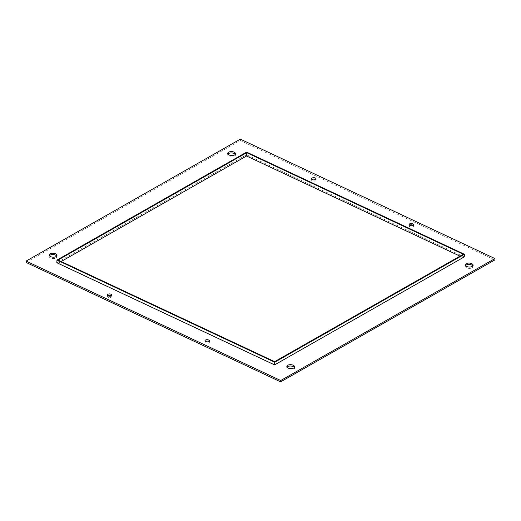 <?xml version="1.0" encoding="UTF-8"?>
<svg xmlns="http://www.w3.org/2000/svg" width="521" height="521" viewBox="0 0 521 521"><rect width="100%" height="100%" fill="white"/><g stroke="black" fill="none" stroke-linecap="round" stroke-linejoin="round"><path stroke-width="0.39" stroke-dasharray="2.6 1.95" d="M107.808 295.635A2.221 1.133 3 0 0 107.339 296.286A2.221 1.133 3 0 0 108.765 297.432A2.221 1.133 3 0 0 111.253 297.198A2.221 1.133 3 0 0 111.774 296.521A2.221 1.133 3 0 0 111.377 295.824M205.404 341.418A2.221 1.133 3 0 0 204.935 342.069A2.221 1.133 3 0 0 206.362 343.215A2.221 1.133 3 0 0 208.849 342.981A2.221 1.133 3 0 0 209.37 342.304A2.221 1.133 3 0 0 208.973 341.607M409.623 225.176A2.221 1.133 3 0 0 409.154 225.827A2.221 1.133 3 0 0 410.587 226.974A2.221 1.133 3 0 0 413.068 226.739A2.221 1.133 3 0 0 413.589 226.055A2.221 1.133 3 0 0 413.192 225.365M312.027 179.393A2.221 1.133 3 0 0 311.565 180.045A2.221 1.133 3 0 0 312.991 181.191A2.221 1.133 3 0 0 315.479 180.956A2.221 1.133 3 0 0 316 180.273A2.221 1.133 3 0 0 315.596 179.582M465.553 265.541A3.888 1.986 3 0 0 465.292 266.198A3.888 1.986 3 0 0 467.793 268.204A3.888 1.986 3 0 0 472.143 267.794A3.888 1.986 3 0 0 473.048 266.602A3.888 1.986 3 0 0 472.853 265.918M287.038 367.149A3.888 1.986 3 0 0 286.771 367.806A3.888 1.986 3 0 0 289.272 369.819A3.888 1.986 3 0 0 293.623 369.409A3.888 1.986 3 0 0 294.534 368.217A3.888 1.986 3 0 0 294.339 367.533M49.417 255.674A3.888 1.986 3 0 0 49.15 256.339A3.888 1.986 3 0 0 51.651 258.344A3.888 1.986 3 0 0 56.001 257.934A3.888 1.986 3 0 0 56.913 256.742A3.888 1.986 3 0 0 56.717 256.058M227.931 154.066A3.888 1.986 3 0 0 227.67 154.724A3.888 1.986 3 0 0 230.171 156.73A3.888 1.986 3 0 0 234.522 156.32A3.888 1.986 3 0 0 235.427 155.134A3.888 1.986 3 0 0 235.231 154.45M26.05 262.421L240.279 140.481L494.878 259.92M240.35 139.14L240.279 140.481M464.244 256.931L246.485 154.776L56.828 262.727M246.485 154.776L246.622 152.106M274.632 361.652L274.456 364.987L463.117 257.602L463.293 254.268M58.059 260.051L57.883 263.385L274.456 364.987M61.178 261.509L57.883 263.385M463.117 257.602L459.997 256.143M111.846 295.173L111.774 296.521M209.435 340.955L209.37 342.304M413.661 224.714L413.589 226.055M316.065 178.931L316 180.273M473.12 265.261L473.048 266.602M294.606 366.875L294.534 368.217M56.984 255.401L56.913 256.742M235.499 153.786L235.427 155.134M107.411 294.945L107.339 296.286M205 340.727L204.935 342.069M409.226 224.479L409.154 225.827M311.63 178.696L311.565 180.045M465.357 264.857L465.292 266.198M286.843 366.465L286.771 367.806M49.221 254.99L49.15 256.339M227.742 153.382L227.67 154.724"/><path stroke-width="0.78" d="M111.377 295.824A2.221 1.133 3 0 0 107.86 295.609A2.221 1.133 3 0 0 107.808 295.635M107.932 294.261A2.221 1.133 -177 0 1 110.413 294.026A2.221 1.133 -177 0 1 111.846 295.173A2.221 1.133 -177 0 1 111.325 295.856A2.221 1.133 -177 0 1 108.837 296.091A2.221 1.133 -177 0 1 107.411 294.945A2.221 1.133 -177 0 1 107.932 294.261M208.973 341.607A2.221 1.133 3 0 0 205.456 341.392A2.221 1.133 3 0 0 205.404 341.418M205.521 340.044A2.221 1.133 -177 0 1 208.009 339.809A2.221 1.133 -177 0 1 209.435 340.955A2.221 1.133 -177 0 1 208.921 341.639A2.221 1.133 -177 0 1 206.433 341.874A2.221 1.133 -177 0 1 205 340.727A2.221 1.133 -177 0 1 205.521 340.044M413.192 225.365A2.221 1.133 3 0 0 409.675 225.144A2.221 1.133 3 0 0 409.623 225.176M409.747 223.802A2.221 1.133 -177 0 1 412.235 223.568A2.221 1.133 -177 0 1 413.661 224.714A2.221 1.133 -177 0 1 413.14 225.391A2.221 1.133 -177 0 1 410.659 225.626A2.221 1.133 -177 0 1 409.226 224.479A2.221 1.133 -177 0 1 409.747 223.802M315.596 179.582A2.221 1.133 3 0 0 312.079 179.361A2.221 1.133 3 0 0 312.027 179.393M312.151 178.019A2.221 1.133 -177 0 1 314.638 177.785A2.221 1.133 -177 0 1 316.065 178.931A2.221 1.133 -177 0 1 315.544 179.608A2.221 1.133 -177 0 1 313.062 179.843A2.221 1.133 -177 0 1 311.63 178.696A2.221 1.133 -177 0 1 312.151 178.019M472.853 265.918A3.888 1.986 3 0 0 469.903 264.479A3.888 1.986 3 0 0 466.197 265.007A3.888 1.986 3 0 0 465.553 265.541M466.269 263.665A3.888 1.986 -177 0 1 470.619 263.255A3.888 1.986 -177 0 1 473.12 265.261A3.888 1.986 -177 0 1 472.208 266.452A3.888 1.986 -177 0 1 467.865 266.863A3.888 1.986 -177 0 1 465.357 264.857A3.888 1.986 -177 0 1 466.269 263.665M294.339 367.533A3.888 1.986 3 0 0 291.389 366.094A3.888 1.986 3 0 0 287.683 366.621A3.888 1.986 3 0 0 287.038 367.149M287.755 365.273A3.888 1.986 -177 0 1 292.105 364.863A3.888 1.986 -177 0 1 294.606 366.875A3.888 1.986 -177 0 1 293.694 368.06A3.888 1.986 -177 0 1 289.344 368.471A3.888 1.986 -177 0 1 286.843 366.465A3.888 1.986 -177 0 1 287.755 365.273M56.717 256.058A3.888 1.986 3 0 0 53.767 254.619A3.888 1.986 3 0 0 50.062 255.147A3.888 1.986 3 0 0 49.417 255.674M50.133 253.805A3.888 1.986 -177 0 1 54.484 253.395A3.888 1.986 -177 0 1 56.984 255.401A3.888 1.986 -177 0 1 56.073 256.586A3.888 1.986 -177 0 1 51.722 256.996A3.888 1.986 -177 0 1 49.221 254.99A3.888 1.986 -177 0 1 50.133 253.805M235.231 154.45A3.888 1.986 3 0 0 232.281 153.005A3.888 1.986 3 0 0 228.576 153.532A3.888 1.986 3 0 0 227.931 154.066M228.647 152.191A3.888 1.986 -177 0 1 232.998 151.78A3.888 1.986 -177 0 1 235.499 153.786A3.888 1.986 -177 0 1 234.587 154.978A3.888 1.986 -177 0 1 230.243 155.388A3.888 1.986 -177 0 1 227.742 153.382A3.888 1.986 -177 0 1 228.647 152.191M494.878 259.92L280.65 381.86L26.05 262.421L26.122 261.08L240.35 139.14L494.95 258.579L494.878 259.92M280.65 381.86L280.721 380.519L26.122 261.08M280.721 380.519L494.95 258.579M274.587 364.882L464.244 256.931L464.387 254.261L274.73 362.212L274.587 364.882L56.828 262.727L56.965 260.057L246.622 152.106L464.387 254.261M274.73 362.212L56.965 260.057M58.059 260.051L274.632 361.652L463.293 254.268L246.713 152.666L58.059 260.051M246.713 152.666L246.544 156.007L61.178 261.509M459.997 256.143L246.544 156.007"/></g></svg>
